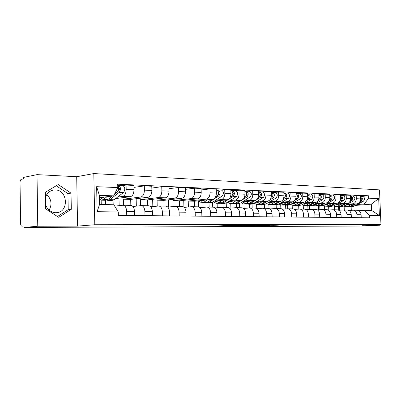 <?xml version="1.0" encoding="UTF-8"?>
<svg xmlns="http://www.w3.org/2000/svg" width="401" height="401" viewBox="0 0 401 401"><rect width="100%" height="100%" fill="white"/><g stroke="black" fill="none" stroke-linecap="round" stroke-linejoin="round"><path stroke-width="0.6" d="M241.978 225.146L231.021 225.187L216.319 226.114L227.026 226.054L225.573 225.883L234.415 225.608L232.074 225.552L234.239 225.352L241.978 225.146M45.428 197.638C46.852 193.227 49.659 190.686 53.854 189.999L55.278 189.944C67.784 189.868 69.162 211.964 56.686 212.685L55.639 212.73C50.752 212.37 47.383 209.638 45.534 204.535M273.763 225.362L279.833 225.036L268.705 225.101L253.868 225.984L264.946 225.913L269.838 225.588L257.723 225.803L267.287 225.242L273.763 225.362L273.748 225.041M380.95 224.344L362.439 225.287L379.577 225.237L363.877 226.024L24.015 227.432L24 225.969L21.829 226.154C21.083 225.948 20.662 225.021 20.576 223.372L20.05 182.455C20.105 180.696 20.531 179.648 21.328 179.312L23.378 178.896L23.358 177.442L37.022 174.635L37.764 226.239L77.578 226.119L94.791 224.745L380.95 224.344L379.486 189.879L93.819 173.568L76.706 176.716L37.022 174.635M37.764 226.239L24.015 227.432M254.7 225.131L243.116 225.156L228.359 226.074L240.194 225.999L254.695 225.081M257.788 225.076L267.642 225.061L252.785 225.953L246.831 226.009L253.252 225.593L250.209 225.593L241.191 226.034L257.788 225.076M46.772 194.58C51.473 199.232 52.25 204.42 49.097 210.144M379.577 225.237L379.546 224.415M114.701 206.134L123.237 205.217C125.267 205.703 126.405 207.758 126.656 211.372L126.746 215.472M105.398 200.279L105.483 204.58M115.673 198.57L130.405 196.69C132.651 196.014 133.844 193.693 133.989 189.723L126.185 189.407C126.039 193.412 124.851 195.758 122.616 196.44L117.578 197.097M126.185 189.407L126.089 185.067L122.16 185.658M101.242 204.49L101.157 200.144M134.566 215.548L134.475 211.482C134.22 207.903 133.072 205.868 131.032 205.387L130.726 205.377M133.989 189.723L133.894 185.422L126.089 185.067M113.172 204.751L113.082 200.335M132.901 206.49L141.433 205.613C143.488 206.089 144.641 208.099 144.901 211.633L144.992 215.648M133.939 187.392L144.305 185.899L144.405 190.144C144.26 194.064 143.057 196.355 140.801 197.021L123.318 199.197L123.448 205.222M119.157 205.633L118.997 198.144M152.48 215.718L152.385 211.743C152.124 208.239 150.961 206.249 148.901 205.773L148.586 205.763M130.821 205.382L130.691 199.407L148.26 197.262C150.53 196.6 151.733 194.33 151.879 190.445L151.779 186.239L144.305 185.899M150.736 206.791L158.866 205.989C160.941 206.46 162.109 208.425 162.37 211.883L162.465 215.813M151.824 188.064L161.753 186.696L161.854 190.851C161.713 194.685 160.5 196.931 158.215 197.578L140.54 199.693L140.676 205.648M136.33 206.119L136.165 198.741M169.638 215.883L169.543 211.989C169.277 208.56 168.104 206.61 166.019 206.144L165.703 206.134M147.748 205.748L147.613 199.898L165.367 197.808C167.658 197.167 168.876 194.941 169.016 191.142L168.911 187.021L161.753 186.696M167.824 207.086L175.573 206.35C177.668 206.811 178.846 208.736 179.117 212.129L179.217 215.974M168.956 188.721L178.475 187.457L178.58 191.528C178.44 195.282 177.217 197.477 174.916 198.114L157.072 200.169L157.212 206.119M152.826 206.575L152.656 199.302M186.094 216.039L185.994 212.224C185.723 208.866 184.54 206.956 182.44 206.5L182.119 206.49M164.009 206.099L163.869 200.365L181.773 198.335C184.084 197.703 185.312 195.528 185.452 191.808L185.342 187.768L178.475 187.457M184.209 207.377L191.608 206.695C193.718 207.152 194.906 209.036 195.177 212.36L195.282 216.129M185.387 189.357L194.52 188.189L194.63 192.179C194.49 195.858 193.257 198.009 190.941 198.625L172.956 200.625L173.107 206.555M168.681 207.001L168.5 199.838M201.883 216.189L201.778 212.455C201.508 209.162 200.315 207.292 198.199 206.841L197.878 206.831M179.638 206.44L179.493 200.811L197.528 198.836C199.853 198.224 201.081 196.094 201.222 192.445L201.112 188.49L194.52 188.189M199.934 207.658L207.006 207.031C209.132 207.477 210.325 209.327 210.6 212.58L210.705 216.274M201.157 189.974L209.923 188.891L210.039 192.801C209.898 196.41 208.665 198.515 206.33 199.122L188.229 201.066L188.39 206.971M183.924 207.127L183.743 200.345M217.046 216.334L216.941 212.67C216.665 209.447 215.467 207.608 213.342 207.167L213.021 207.162M194.665 206.761L194.52 201.247L212.66 199.322C214.996 198.721 216.234 196.635 216.375 193.056L216.259 189.182L209.923 188.891M215.041 207.929L221.808 207.352C223.938 207.788 225.141 209.603 225.422 212.796L225.527 216.415M202.971 202.906L203.091 207.357M220.605 190.059L224.73 189.568L224.846 193.402C224.705 196.936 223.467 199.001 221.126 199.593L215.843 200.144M198.585 206.901L198.42 200.831M231.628 216.475L231.517 212.881C231.242 209.718 230.034 207.918 227.898 207.482L227.578 207.477M214.345 201.112L227.212 199.788C229.557 199.202 230.801 197.152 230.936 193.648L230.821 189.843L224.73 189.568M209.137 207.076L209.021 203.066M229.562 208.194L236.044 207.658C238.184 208.089 239.392 209.868 239.673 213.001L239.783 216.55M217.126 203.287L217.257 207.728M234.826 190.696L238.966 190.214L239.086 193.979C238.946 197.447 237.703 199.467 235.357 200.049L230.059 200.585M212.72 207.152L212.58 202.249M245.648 216.61L245.537 213.086C245.257 209.979 244.049 208.214 241.908 207.783L241.582 207.778M228.615 201.492L241.212 200.234C243.567 199.663 244.81 197.653 244.946 194.214L244.831 190.485L238.966 190.214M223.076 207.377L222.961 203.442M243.537 208.455L249.748 207.954C251.893 208.38 253.106 210.129 253.387 213.197L253.497 216.68M230.77 203.653L230.901 208.079M248.52 191.307L252.67 190.841L252.79 194.53C252.655 197.934 251.407 199.919 249.056 200.485L243.743 201.006M226.349 207.447L226.219 203.001M259.146 216.735L259.036 213.282C258.755 210.234 257.537 208.5 255.392 208.079L255.071 208.069M242.354 201.863L254.695 200.665C257.056 200.104 258.299 198.134 258.434 194.761L258.314 191.102L252.67 190.841M236.51 207.668L236.395 203.803M256.991 208.705L262.951 208.239C265.096 208.66 266.314 210.375 266.595 213.387L266.71 216.811M241.006 202.695L243.542 203.999L245.788 203.437L248.826 203.518L246.58 204.079L243.938 204.009L244.064 208.41M261.713 191.899L265.868 191.442L265.988 195.066C265.853 198.405 264.61 200.355 262.249 200.906L256.931 201.417M239.497 207.733L239.367 203.623M272.154 216.861L272.038 213.467C271.753 210.475 270.54 208.771 268.389 208.36L268.063 208.35M255.592 202.229L267.688 201.081C270.048 200.53 271.297 198.6 271.427 195.287L271.307 191.693L265.868 191.442M249.472 207.949L249.352 204.154M269.953 208.951L275.672 208.515C277.823 208.926 279.041 210.61 279.327 213.573L279.442 216.931M256.62 204.355L256.755 208.545M274.429 192.47L278.59 192.024L278.71 195.583C278.58 198.861 277.332 200.771 274.971 201.317L269.647 201.813M252.184 208.009L252.059 204.124M284.69 216.981L284.575 213.648C284.289 210.71 283.071 209.036 280.921 208.63L280.595 208.62M268.354 202.58L280.214 201.482C282.575 200.946 283.823 199.046 283.953 195.793L283.833 192.264L278.59 192.024M261.983 208.284L261.858 204.49M282.449 209.187L287.948 208.781C290.098 209.187 291.316 210.841 291.602 213.748L291.717 217.046M268.881 204.665L269.006 208.475M286.695 193.016L290.855 192.585L290.981 196.079C290.85 199.297 289.602 201.177 287.241 201.708L281.918 202.194M264.439 208.274L264.314 204.54M296.78 217.096L296.665 213.823C296.379 210.936 295.161 209.292 293.011 208.891L292.685 208.886M280.67 202.916L292.304 201.868C294.665 201.342 295.908 199.477 296.038 196.284L295.918 192.816L290.855 192.585M274.068 208.61L273.938 204.816M294.509 209.417L299.793 209.036C301.943 209.437 303.161 211.061 303.447 213.918L303.567 217.162M280.72 204.956L280.85 208.63M298.539 193.548L302.695 193.127L302.82 196.555C302.69 199.723 301.447 201.568 299.086 202.089L293.768 202.56M276.279 208.53L276.159 204.881M308.454 217.207L308.334 213.989C308.048 211.157 306.83 209.538 304.685 209.142L304.359 209.137M292.56 203.247L303.973 202.244C306.334 201.728 307.577 199.898 307.707 196.756L307.582 193.347L302.695 193.127M285.748 208.921L285.617 205.132M306.148 209.643L311.236 209.287C313.382 209.678 314.6 211.277 314.885 214.084L315.006 217.272M292.169 205.222L292.299 208.876M309.973 194.059L314.128 193.648L314.254 197.021C314.128 200.129 312.885 201.944 310.524 202.455L305.211 202.916M287.733 208.771L287.607 205.182M319.727 217.317L319.607 214.154C319.321 211.367 318.103 209.778 315.958 209.387L315.632 209.382M304.048 203.568L315.246 202.605C317.607 202.099 318.845 200.299 318.975 197.212L318.85 193.863L314.128 193.648M297.041 209.222L296.905 205.437M317.397 209.863L322.294 209.522C324.434 209.913 325.652 211.482 325.938 214.244L326.058 217.377M303.241 205.462L303.377 209.116M321.026 194.55L325.176 194.149L325.301 197.467C325.176 200.525 323.933 202.304 321.582 202.806L316.279 203.257M298.81 209.081L298.68 205.482M330.625 217.417L330.504 214.309C330.218 211.568 329 210.009 326.86 209.623L326.534 209.618M315.146 203.883L326.148 202.951C328.499 202.455 329.737 200.69 329.863 197.653L329.737 194.36L325.176 194.149M307.963 209.502L307.823 205.728L310.073 205.222L314.715 202.65M328.264 210.074L332.985 209.758C335.121 210.139 336.339 211.683 336.624 214.4L336.745 217.477M313.958 205.693L314.093 209.347M331.717 195.031L335.858 194.635L335.983 197.899C335.858 200.906 334.619 202.655 332.269 203.147L326.98 203.593M309.537 209.382L309.402 205.768M341.161 217.522L341.04 214.46C340.75 211.768 339.537 210.229 337.401 209.853L337.076 209.843M325.888 204.184L336.69 203.292C339.035 202.801 340.269 201.066 340.394 198.079L340.269 194.841L335.858 194.635M318.539 209.773L318.394 205.994M338.775 210.279L343.326 209.979C345.462 210.355 346.675 211.878 346.96 214.545L347.081 217.578M324.334 205.908L324.474 209.573M342.058 195.493L346.188 195.112L346.314 198.32C346.193 201.277 344.955 202.996 342.614 203.482L337.331 203.914M319.923 209.668L319.787 206.049M351.351 217.618L351.231 214.61C350.945 211.959 349.732 210.445 347.602 210.074L347.276 210.064M336.274 204.48L346.89 203.618C349.231 203.137 350.464 201.427 350.584 198.49L350.459 195.302L346.188 195.112M328.78 210.034L328.635 206.259M348.95 210.48L353.336 210.194C355.466 210.565 356.674 212.064 356.965 214.69L357.085 217.673M334.384 206.109L334.529 209.788M352.068 195.939L356.188 195.568L356.314 198.721C356.193 201.633 354.96 203.327 352.624 203.798L347.361 204.224M329.988 209.944L329.848 206.32M361.221 217.713L361.1 214.751C360.81 212.144 359.607 210.655 357.476 210.284L357.156 210.279M346.334 204.766L356.765 203.934C359.101 203.462 360.329 201.783 360.449 198.891L360.324 195.753L356.188 195.568M338.7 210.239L338.559 206.55M194.52 201.247L188.229 201.066M179.493 200.811L172.956 200.625M163.869 200.365L157.072 200.169M147.613 199.898L140.54 199.693M130.691 199.407L123.318 199.197M99.408 197.738L113.673 195.838L99.363 195.377L99.538 204.45L113.854 204.766L118.295 211.974L118.365 215.392L369.416 217.788L369.316 215.377L364.594 210.264L371.547 210.415L371.286 204.174L364.339 203.954L357.075 204.525M118.295 211.974L97.132 211.688L96.651 186.696L117.784 187.583L113.673 195.838M364.339 203.954L368.599 198.174L368.499 195.773L117.714 184.179L117.784 187.583M368.599 198.174L378.679 198.6L379.396 215.517L369.316 215.377M94.791 224.745L93.819 173.568M77.578 226.119L76.706 176.716M71.027 193.147L58.235 184.545L45.348 192.28L45.599 208.896L58.762 217.312L71.303 209.302L71.027 193.147L67.949 193.613L56.22 185.753M355.361 205.417L371.286 204.174L378.679 198.6M351.276 210.309L351.136 206.896M358.795 210.675L364.594 210.264M344.128 206.299L344.274 209.999M361.767 196.375L368.499 195.773M339.747 210.209L339.607 206.585M97.132 211.688L99.538 204.45M96.651 186.696L99.363 195.377M371.547 210.415L379.396 215.517M57.488 216.495L68.22 209.663L67.949 193.613M68.22 209.663L71.303 209.302M244.575 225.172L230.5 226.004L245.878 225.322L246.876 225.197L244.575 225.106M259.081 225.267L251.016 225.517L259.081 225.267M117.859 191.402L118.851 190.625C119.704 189.237 119.618 188.149 118.601 187.357L118.42 185.508L122.866 185.688M106.897 200.119L107.724 200.345L109.824 199.658L119.232 192.325C121.017 189.432 120.846 187.157 118.721 185.503M108.095 200.355L111.999 200.46L114.11 199.778L123.548 192.48C125.333 189.603 125.162 187.342 123.032 185.698M118.415 188.179L119.292 188.049M118.265 187.347L118.666 187.367M103.904 197.142L101.428 198.345L100.039 197.658M101.719 200.179L105.689 200.289L107.789 199.603L112.375 196.009M99.438 199.157L101.353 200.169L103.443 199.482L106.912 196.741M114.36 194.455L117.182 192.244C118.616 190.5 118.806 188.475 117.754 186.169M117.739 185.478L118.42 185.508M218.149 194.595L218.329 194.475C219.167 193.457 219.152 192.515 218.279 191.648M203.578 200.284L203.387 200.54M206.019 202.891L208.836 202.41L218.74 195.974C220.605 193.437 220.415 191.427 218.174 189.954L216.72 189.904M207.006 203.016L209.969 203.096L212.189 202.5L222.104 196.099C223.969 193.573 223.783 191.573 221.537 190.104L221.367 190.094M218.38 192.069L218.69 192.029M204.32 200.204L201.698 201.252L200.229 200.64M203.177 200.33L203.573 200.7M202.014 202.881L205.021 202.961L207.242 202.365L211.768 199.417M198.595 200.811L201.628 202.871L203.843 202.269L207.512 199.868M215.553 196.951L217.141 195.919C219.006 193.372 218.816 191.357 216.58 189.879L216.405 189.874M217.883 190.781L217.858 189.954M232.595 195.092L232.685 195.031C233.507 194.099 233.517 193.187 232.715 192.3M220.36 203.287L223.162 202.806L233.101 196.505C234.971 194.014 234.78 192.044 232.535 190.595L231.141 190.55M221.322 203.402L224.159 203.477L226.39 202.896L236.339 196.62C238.209 194.144 238.019 192.184 235.768 190.741L235.593 190.731M218.831 200.65L216.199 201.673L214.72 201.071M217.558 200.781L218.004 201.182M216.52 203.272L219.397 203.347L221.628 202.766L226.134 199.898M213.427 201.703L216.129 203.262L218.355 202.675L222.039 200.32M230.189 197.322L231.562 196.445C233.432 193.954 233.242 191.979 230.996 190.525L230.996 190.525M232.234 191.307L232.214 190.595M246.5 195.573L246.51 195.568C247.302 194.716 247.337 193.838 246.61 192.931M234.179 203.668L236.956 203.192L242.119 199.989M235.111 203.773L237.828 203.843L240.069 203.277L250.039 197.127C251.913 194.696 251.723 192.771 249.467 191.352L249.292 191.342M242.876 199.523L246.921 197.011C248.795 194.57 248.605 192.635 246.349 191.212L245.016 191.167M232.806 201.076L230.164 202.079L228.68 201.487M231.407 201.217L231.903 201.638M230.485 203.648L233.242 203.723L235.477 203.147L239.963 200.36M227.472 202.214L230.089 203.638L232.324 203.061L236.019 200.756M244.259 197.693L245.442 196.956C247.317 194.51 247.126 192.575 244.871 191.147L244.871 191.147M246.049 191.833L246.029 191.212M259.888 196.034L260.45 194.816L259.988 193.553M247.492 204.034L250.249 203.558L255.151 200.585M248.399 204.129L251.001 204.199L253.247 203.643L263.236 197.608C265.111 195.227 264.921 193.337 262.66 191.944L262.485 191.934M256.755 199.608L260.234 197.498C262.109 195.107 261.918 193.207 259.658 191.808L258.374 191.763M246.264 201.487L243.618 202.47L242.214 201.949M244.755 201.633L245.302 202.074M248.826 203.518L253.287 200.806M257.798 198.059L258.805 197.447C260.66 195.137 260.505 193.242 258.334 191.758M245.788 203.437L249.487 201.172M259.357 192.355L259.337 191.808M272.79 196.47L272.891 194.164M260.334 204.39L263.066 203.914L267.868 201.061M261.216 204.475L263.713 204.54L265.958 203.994L275.958 198.079C277.838 195.738 277.642 193.883 275.377 192.51L275.206 192.5M269.973 199.808L273.061 197.969C274.941 195.623 274.75 193.758 272.485 192.38L271.327 192.345C273.397 193.899 273.517 195.753 271.688 197.919L270.835 198.425M259.241 201.883L256.59 202.846L255.297 202.405M257.632 202.034L258.219 202.49M256.911 204.36L259.447 204.425L261.693 203.878L266.134 201.232M254.059 203.152L256.52 204.345L258.765 203.793L262.47 201.578M272.179 192.861L272.164 192.38M285.236 196.881L285.327 194.761M272.725 204.726L275.437 204.259L280.189 201.487M273.582 204.806L275.978 204.871L278.229 204.335L288.229 198.53C290.108 196.229 289.913 194.41 287.647 193.056L287.472 193.051M282.66 200.044L285.437 198.425C287.311 196.119 287.121 194.29 284.855 192.936L283.853 192.906M271.758 202.264L269.106 203.207L267.913 202.836M270.053 202.42L270.685 202.891M269.432 204.695L271.863 204.761L274.109 204.219L278.53 201.638M266.65 203.588L269.036 204.685L271.282 204.144L274.991 201.964M283.407 198.786L284.108 198.375C285.913 196.335 285.828 194.525 283.858 192.941M284.55 193.357L284.535 192.936M297.251 197.267L297.331 195.352M284.69 205.056L287.382 204.59L292.093 201.888M285.527 205.127L287.828 205.192L290.078 204.665L300.073 198.961C301.948 196.706 301.752 194.916 299.492 193.588L299.316 193.583M294.87 200.299L297.377 198.866C299.251 196.6 299.061 194.801 296.795 193.467L295.938 193.442M283.843 202.63L281.191 203.558L280.104 203.247M282.053 202.796L282.72 203.272M281.512 205.021L283.848 205.081L286.098 204.555L290.489 202.034M278.81 203.999L281.121 205.011L283.367 204.48L287.076 202.34M295.527 199.142L296.098 198.816C297.868 196.891 297.818 195.122 295.943 193.513M296.484 193.843L296.474 193.467M308.855 197.623L308.925 195.934M294.74 203.056L294.996 203.282M296.249 205.372L298.92 204.911L303.597 202.274M297.066 205.437L299.276 205.497L301.527 204.981L311.512 199.382C313.387 197.167 313.191 195.407 310.925 194.099L310.755 194.094M306.64 200.565L308.905 199.287C310.78 197.061 310.585 195.292 308.324 193.984L307.602 193.964M295.517 202.986L292.865 203.898L291.873 203.638M293.647 203.152L294.344 203.638M293.186 205.332L295.432 205.392L297.677 204.876L302.048 202.415M290.56 204.39L292.795 205.322L295.041 204.801L298.75 202.705M307.226 199.492L307.672 199.242C309.417 197.422 309.397 195.698 307.607 194.069M308.013 194.32L308.003 193.984M320.068 197.944L320.128 196.52M305.913 203.407L306.209 203.663M307.427 205.673L307.828 205.728M308.219 205.738L310.349 205.798L312.595 205.292L322.564 199.788C324.434 197.613 324.239 195.878 321.983 194.595L321.808 194.585M317.993 200.836L320.048 199.698C321.918 197.508 321.722 195.773 319.462 194.48L318.87 194.47M306.795 203.332L304.148 204.224L303.256 204.014M304.855 203.502L305.587 203.989M304.474 205.638L306.63 205.698L308.875 205.187L313.216 202.781M301.918 204.766L304.078 205.628L306.324 205.117L310.028 203.056M318.524 199.833L318.855 199.653C320.569 197.929 320.574 196.249 318.875 194.61M319.156 194.781L319.141 194.48M330.91 198.224L330.955 197.117M316.72 203.748L317.056 204.024M318.239 205.969L320.86 205.523L325.467 203.011M319.011 206.029L321.056 206.084L323.301 205.588L333.256 200.179C335.121 198.039 334.925 196.34 332.67 195.071L332.494 195.066M328.96 201.107L330.82 200.094C332.685 197.944 332.489 196.234 330.234 194.961L329.762 194.956M317.707 203.663L315.061 204.545L314.264 204.37M315.697 203.833L316.454 204.325M315.387 205.934L317.457 205.989L319.702 205.487L324.018 203.132M312.9 205.122L314.991 205.919L317.236 205.417L320.935 203.392M329.437 200.174L329.662 200.049C331.351 198.42 331.386 196.781 329.767 195.132M329.923 195.232L329.913 194.961M341.401 198.425L341.431 197.768M327.181 204.079L327.552 204.375M328.7 206.254L331.301 205.808L335.868 203.357M329.457 206.309L331.427 206.365L333.662 205.873L343.597 200.56C345.456 198.455 345.261 196.781 343.01 195.533L342.835 195.528M339.557 201.377L341.241 200.475C343.101 198.36 342.905 196.68 340.655 195.427L340.294 195.427M328.264 203.989L325.622 204.851L324.92 204.71M326.188 204.159L326.975 204.65M325.948 206.214L327.943 206.269L330.178 205.778L334.464 203.472M323.527 205.462L325.552 206.204L327.792 205.713L331.482 203.723M339.993 200.5L340.118 200.435C341.777 198.886 341.837 197.287 340.299 195.643M337.306 204.395L337.717 204.705M338.83 206.53L341.411 206.089L345.943 203.693M339.572 206.58L343.697 206.154L353.607 200.926C355.456 198.861 355.261 197.212 353.02 195.984L352.845 195.974M349.802 201.648L351.321 200.846C353.181 198.766 352.985 197.112 350.735 195.878L350.479 195.873M338.479 204.299L337.607 204.766L335.236 205.036M336.354 204.47L337.161 204.966M336.168 206.49L340.324 206.059L344.584 203.803M333.817 205.793L335.777 206.48L338.013 205.999L341.697 204.039M350.203 200.821L350.238 200.806C351.867 199.337 351.948 197.778 350.489 196.139M347.126 204.7L347.567 205.031M348.649 206.796L351.206 206.365L355.697 204.019M349.371 206.846L353.421 206.425L363.296 201.282C365.146 199.247 364.95 197.623 362.715 196.415L362.539 196.41M359.717 201.919L361.09 201.202C362.94 199.162 362.745 197.533 360.504 196.315L360.344 196.31M348.379 204.6L345.231 205.347M346.243 204.811L347.03 205.267M346.073 206.756L350.153 206.335L354.384 204.124M343.787 206.109L345.682 206.746L347.913 206.269L351.587 204.345M360.088 201.137C361.637 199.723 361.727 198.219 360.359 196.62M350.584 198.49L346.314 198.32M340.394 198.079L335.983 197.899M329.863 197.653L325.301 197.467M318.975 197.212L314.254 197.021M307.707 196.756L302.82 196.555M296.038 196.284L290.981 196.079M283.953 195.793L278.71 195.583M271.427 195.287L265.988 195.066M258.434 194.761L252.79 194.53M244.946 194.214L239.086 193.979M230.936 193.648L224.846 193.402M216.375 193.056L210.039 192.801M201.222 192.445L194.63 192.179M185.452 191.808L178.58 191.528M169.016 191.142L161.854 190.851M151.879 190.445L144.405 190.144M360.449 198.891L356.314 198.721M356.765 203.934L352.624 203.798M346.89 203.618L342.614 203.482M351.231 214.61L346.96 214.545M336.69 203.292L332.269 203.147M341.04 214.46L336.624 214.4M326.148 202.951L321.582 202.806M330.504 214.309L325.938 214.244M315.246 202.605L310.524 202.455M319.607 214.154L314.885 214.084M303.973 202.244L299.086 202.089M308.334 213.989L303.447 213.918M292.304 201.868L287.241 201.708M296.665 213.823L291.602 213.748M280.214 201.482L274.971 201.317M284.575 213.648L279.327 213.573M267.688 201.081L262.249 200.906M272.038 213.467L266.595 213.387M254.695 200.665L249.056 200.485M259.036 213.282L253.387 213.197M241.212 200.234L235.357 200.049M245.537 213.086L239.673 213.001M227.212 199.788L221.126 199.593M231.517 212.881L225.422 212.796M212.66 199.322L206.33 199.122M216.941 212.67L210.6 212.58M197.528 198.836L190.941 198.625M201.778 212.455L195.177 212.36M181.773 198.335L174.916 198.114M185.994 212.224L179.117 212.129M165.367 197.808L158.215 197.578M169.543 211.989L162.37 211.883M148.26 197.262L140.801 197.021M152.385 211.743L144.901 211.633M130.405 196.69L122.616 196.44M134.475 211.482L126.656 211.372M361.1 214.751L356.965 214.69M233.016 225.131L233.021 225.427M226.75 225.447L226.76 225.808M225.562 225.522L225.573 225.883M240.184 225.663L240.194 225.999M238.575 225.763L238.585 226.044M252.775 225.638L252.785 225.953M251.191 225.733L251.201 226.004M264.936 225.623L264.946 225.913M263.382 225.703L263.387 225.958M275.337 225.036L275.347 225.312M109.824 199.658L114.11 199.778M119.232 192.325L123.548 192.48M103.443 199.482L107.789 199.603M115.493 192.184L117.182 192.244M208.836 202.41L212.189 202.5M218.74 195.974L222.104 196.099M203.843 202.269L207.242 202.365M215.989 195.873L217.141 195.919M223.162 202.806L226.39 202.896M233.101 196.505L236.339 196.62M218.355 202.675L221.628 202.766M230.555 196.41L231.562 196.445M236.956 203.192L240.069 203.277M246.921 197.011L250.039 197.127M232.324 203.061L235.477 203.147M244.565 196.926L245.442 196.956M250.249 203.558L253.247 203.643M260.234 197.498L263.236 197.608M258.049 197.417L258.805 197.447M263.066 203.914L265.958 203.994M273.061 197.969L275.958 198.079M258.765 203.793L261.693 203.878M271.046 197.899L271.688 197.919M275.437 204.259L278.229 204.335M285.437 198.425L288.229 198.53M271.282 204.144L274.109 204.219M283.572 198.355L284.108 198.375M287.382 204.59L290.078 204.665M297.377 198.866L300.073 198.961M283.367 204.48L286.098 204.555M295.662 198.801L296.098 198.816M298.92 204.911L301.527 204.981M308.905 199.287L311.512 199.382M295.041 204.801L297.677 204.876M307.326 199.227L307.672 199.242M310.073 205.222L312.595 205.292M320.048 199.698L322.564 199.788M306.324 205.117L308.875 205.187M318.594 199.643L318.855 199.653M320.86 205.523L323.301 205.588M330.82 200.094L333.256 200.179M317.236 205.417L319.702 205.487M331.301 205.808L333.662 205.873M341.241 200.475L343.597 200.56M327.792 205.713L330.178 205.778M341.411 206.089L343.697 206.154M351.321 200.846L353.607 200.926M338.013 205.999L340.324 206.059M351.206 206.365L353.421 206.425M361.09 201.202L363.296 201.282M347.913 206.269L350.153 206.335M53.854 189.999L53.002 190.139M357.476 210.284L353.336 210.194M131.032 205.387L123.237 205.217M148.901 205.773L141.433 205.613M166.019 206.144L158.866 205.989M182.44 206.5L175.573 206.35M198.199 206.841L191.608 206.695M213.342 207.167L207.006 207.031M227.898 207.482L221.808 207.352M241.908 207.783L236.044 207.658M255.392 208.079L249.748 207.954M268.389 208.36L262.951 208.239M280.921 208.63L275.672 208.515M293.011 208.891L287.948 208.781M304.685 209.142L299.793 209.036M315.958 209.387L311.236 209.287M326.86 209.623L322.294 209.522M337.401 209.853L332.985 209.758M347.602 210.074L343.326 209.979M232.064 225.141L232.074 225.507M224.65 225.578L224.66 225.958M101.428 198.345L101.714 198.35M218.174 189.954L221.537 190.104M201.698 201.252L202.004 201.262M216.279 189.868L216.58 189.879M232.535 190.595L235.768 190.741M216.199 201.673L216.505 201.683M246.349 191.212L249.467 191.352M230.164 202.079L230.47 202.089M259.658 191.808L262.66 191.944M243.618 202.47L243.923 202.48M272.485 192.38L275.377 192.51M256.59 202.846L256.901 202.856M284.855 192.936L287.647 193.056M269.106 203.207L269.417 203.217M296.795 193.467L299.492 193.588M281.191 203.558L281.497 203.568M308.324 193.984L310.925 194.099M292.865 203.898L293.171 203.909M319.462 194.48L321.983 194.595M304.148 204.224L304.454 204.234M330.234 194.961L332.67 195.071M315.061 204.545L315.366 204.55M340.655 195.427L343.01 195.533M325.622 204.851L325.928 204.856M350.735 195.878L353.02 195.984M335.843 205.147L336.153 205.157M360.504 196.315L362.715 196.415M345.747 205.432L346.058 205.442"/></g></svg>
